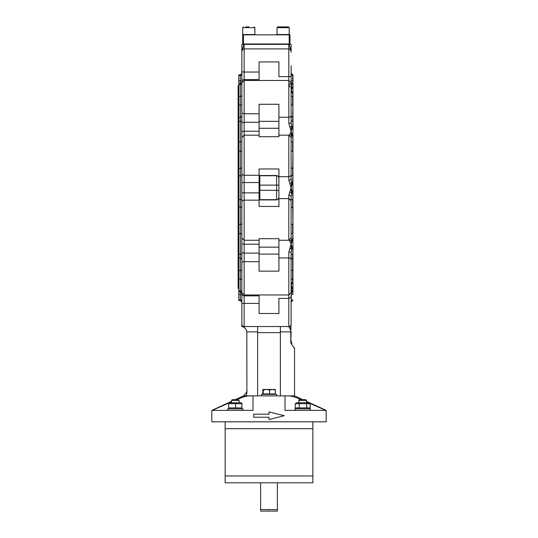 <?xml version="1.0" encoding="UTF-8"?>
<svg xmlns="http://www.w3.org/2000/svg" width="538" height="538" viewBox="0 0 538 538"><rect width="100%" height="100%" fill="white"/><g stroke="black" fill="none" stroke-linecap="round" stroke-linejoin="round"><path stroke-width="0.81" d="M291.112 309.794L291.112 324.246L291.112 297.09L288.825 298.408L278.913 298.408L288.825 298.415L288.825 326.532L257.635 326.532L257.635 332.632L257.635 326.532L244.057 326.539M241.851 80.391A1.527 0.599 0 0 1 240.331 80.989L240.331 74.863L238.805 74.863L238.805 300.567L240.331 300.567L241.851 302.094M256.283 326.532L244.144 326.532A2.286 2.286 0 0 1 241.851 324.246L241.851 303.634L241.851 326.532L243.317 326.983L244.144 326.532L244.144 303.398L259.087 303.398L259.087 295.853L244.144 295.853L244.144 261.683L259.087 261.683L259.087 238.704L278.913 238.704L278.913 257.937L288.825 257.937L278.913 257.931L278.913 271.152L259.087 271.152L259.087 261.683M257.635 395.881L257.635 332.632L280.365 332.632L280.365 395.881M235.126 399.694L243.458 395.881L246.222 395.881L246.888 393.11L246.848 331.865C246.431 329.512 245.254 327.884 243.317 326.983L241.851 326.532M246.222 395.881L252.988 395.881L252.988 410.373L211.811 410.373L211.811 421.812L225.153 421.812L225.153 428.672L312.847 428.672L312.847 475.948L225.153 475.948L225.153 482.808L312.847 482.808L312.847 475.948M225.153 421.812L326.189 421.812L326.189 410.373L285.012 410.373L285.012 395.881L288.792 395.881C291.811 396.076 295.416 397.098 299.599 398.947C295.416 397.098 291.811 396.076 288.792 395.881L294.542 395.881L302.874 399.694M325.799 410.373L306.512 401.873M301.394 399.694L299.599 398.947L298.886 400.4L306.512 400.4L306.512 402.747M231.488 402.747L231.488 400.4L232.187 399.694L238.415 399.694L238.401 398.947C242.584 397.098 246.189 396.076 249.208 395.881L250.701 396.035L249.208 395.881C246.189 396.076 242.584 397.098 238.401 398.947L236.606 399.694M252.988 395.881L285.012 395.881M231.488 401.873L212.201 410.373M291.112 200.25L288.825 198.636L278.913 198.636L288.825 198.643L288.825 240.264L291.112 237.971L291.112 196.74L291.522 193.088L291.112 187.715L288.825 195.207L288.825 198.643L291.112 200.647M292.941 294.441L292.941 199.544L292.638 193.061L291.112 187.715L291.522 182.348L291.112 178.697L291.112 137.459L288.825 135.172L288.825 180.223L291.112 187.715L292.638 182.369L292.941 175.892L292.941 74.863L291.112 73.336M278.913 198.643L278.913 206.451L259.087 206.451L259.087 168.979L278.913 168.979L278.913 198.636M289.39 240.19L291.112 244.144L288.825 252.066L288.825 298.408L291.112 297.252M278.913 239.134L278.913 238.704M288.825 83.746L289.854 87.001L288.825 83.746A2.286 0.713 -0 0 1 291.112 84.459L291.112 65.643M291.112 75.905A2.286 0.74 180 0 1 288.825 76.645L288.825 123.363L291.112 131.292L289.39 135.24M278.913 136.726L259.087 136.726L259.087 104.278L278.913 104.278L278.913 136.423M259.087 199.1L259.847 199.914L259.847 175.516L259.087 176.329M259.847 175.516L276.626 175.516L276.626 199.914L278.24 199.201L278.913 197.48M278.913 177.95L278.24 176.229L276.626 175.516M259.847 199.914L276.626 199.914M278.913 298.415L278.913 313.493L259.087 313.493L259.087 303.398M259.087 240.109L259.087 238.704M259.087 254.097L278.913 254.097M259.087 113.747L244.144 113.747L244.144 79.577L259.087 79.577L259.087 61.937L278.913 61.937L278.913 76.645L288.825 76.645L288.825 48.911L289.908 49.173L291.112 51.191M259.087 136.726L259.087 135.32M259.087 121.332L278.913 121.332M284.272 415.706L269 411.9L269 414.186L253.728 414.186L253.728 417.232L269 417.232L269 419.519L284.272 415.706M292.941 254.071L292.638 248.711L291.112 244.144L292.638 239.45L292.941 233.593M292.941 199.544L292.941 175.892M292.941 141.844L292.638 135.986L291.112 131.292L292.638 126.719L292.941 121.359M292.941 96.43L292.638 92.765A1.527 1.284 0 0 1 291.522 92.361A1.527 1.284 0 0 0 292.638 92.765L291.112 89.981L292.638 87.418L292.941 84.607M291.112 293.136L292.638 291.616L292.638 288.012A1.527 1.358 -0 0 0 291.522 288.442L291.112 285.449L291.522 283.069A1.527 1.284 180 0 1 292.638 282.665L292.638 254.071A1.527 0.894 180 0 0 291.112 254.972L291.112 259.37L292.941 257.843M292.638 288.012L291.112 285.449L292.638 282.665M292.941 224.38L292.638 199.544L291.112 199.699L291.112 208.401A1.527 1.406 180 0 1 292.638 206.995L292.941 206.995M292.941 168.434L292.638 168.434A1.527 1.406 180 0 1 291.112 167.029L291.112 175.731L292.638 175.892L292.941 151.05M291.112 112.052L291.112 116.215M238.805 84.607L240.331 84.607A1.527 1.392 0 0 0 241.851 83.215L241.851 82.294L240.331 83.82L240.331 300.567M241.851 149.214L241.851 120.465A1.527 0.894 0 0 1 240.331 121.359L238.805 121.359M238.805 175.892L241.851 175.731L241.851 167.029A1.527 1.406 0 0 1 240.331 168.434L238.805 168.434M241.851 210.392L241.851 199.699L238.805 199.544M238.805 254.071L240.331 254.071A1.527 0.894 0 0 1 241.851 254.972L241.851 226.216M238.805 291.616L240.331 291.616L241.851 293.136L241.851 292.215A1.527 1.392 0 0 0 240.331 290.823L238.805 290.823M280.365 332.632L280.365 326.532M281.717 326.532L288.825 326.532C289.747 326.539 290.399 328.321 290.776 331.865L290.621 330.029M280.365 331.865L290.776 331.865L290.776 342.74L291.112 331.865L290.776 342.74L294.542 348.685L294.239 347.535M290.56 329.707L288.825 326.532L244.144 326.532A2.286 2.286 0 0 1 241.925 324.811L241.851 324.246A2.286 2.286 0 0 0 241.925 324.811M243.788 327.225L244.978 328.106M245.731 328.967L246.37 330.09M246.599 330.675L246.848 331.865L257.635 331.865M291.112 96.228L291.112 91.911A2.286 2.105 73.6 0 1 291.522 92.361L291.112 93.477L291.522 92.361L291.112 89.981L291.522 86.988A1.527 1.358 180 0 0 292.638 87.418M291.112 52.186L291.112 44.365L241.851 44.365L241.851 81.608A2.286 2.031 180 0 1 244.144 79.577L244.144 72.031L241.851 71.796M291.112 297.09L291.522 288.442L291.112 301.879M291.112 340.493L291.112 340.493A6.1 6.1 0 0 0 291.266 341.852L291.112 340.493M290.776 331.865L291.112 324.327M291.112 283.519A2.286 2.105 106.4 0 0 291.522 283.069L291.112 281.952M241.851 237.823L241.851 292.665L244.144 294.952L288.825 294.952L291.112 292.665L291.112 252.537L291.522 248.973L291.112 244.144L291.522 239.666A1.527 0.699 180 0 1 292.638 239.45M292.638 248.711A1.527 0.827 0 0 0 291.522 248.973L289.854 248.401M289.854 240.782A2.286 1.695 145.8 0 0 291.522 239.666L291.112 236.915M291.112 236.969L291.112 237.971M292.638 193.061L291.522 193.088A2.286 0.834 23.9 0 0 289.854 192.113M289.854 183.317A2.286 0.834 156.1 0 0 291.522 182.348L292.638 182.369M292.638 135.986A1.527 0.699 0 0 1 291.522 135.764L291.112 131.292L291.522 126.457A1.527 0.827 180 0 0 292.638 126.719M291.112 138.515L291.522 135.764A2.286 1.695 34.2 0 0 289.854 134.648M289.854 127.029L291.522 126.457L291.112 122.893L291.112 82.765L288.825 80.478L244.144 80.478L241.851 82.765L241.851 137.607M291.112 86.86A2.286 1.271 153 0 1 291.522 86.988L291.112 84.459M288.825 123.363A2.286 0.471 0 0 0 291.112 122.893M288.825 180.223A2.286 1.527 -0 0 0 291.112 178.697M291.112 196.74A2.286 1.527 180 0 0 288.825 195.207M291.112 252.537A2.286 0.471 180 0 0 288.825 252.066M291.112 288.57A2.286 1.271 27 0 0 291.522 288.442M291.112 324.246A2.286 2.286 0 0 1 288.825 326.532A2.286 2.286 -0 0 0 291.112 324.246M290.776 342.74L291.932 343.54C294.985 348.832 294.985 348.832 291.932 343.54A6.1 6.1 0 0 1 291.266 341.852M291.112 258.106L288.825 257.931L291.112 258.422M291.092 50.861L289.014 44.365M242.039 325.14A2.286 2.286 0 0 1 241.851 324.246L241.851 324.246M241.851 292.665L241.851 289.397M241.851 137.56L241.851 237.877M241.851 293.829L241.851 303.634L244.144 303.398L244.144 295.853A2.286 2.031 180 0 1 241.851 293.829M291.112 340.83A6.1 5.683 180 0 0 291.623 343.096M241.851 51.191L243.048 49.18L244.144 48.911L288.825 48.911L288.825 44.365M243.949 44.365L241.878 50.861M238.502 85.461L238.119 85.845L238.119 288.294L238.502 288.677L238.805 85.461M262.631 390.023L262.921 389.478L275.1 389.478L275.369 390.023L272.477 389.478L269.585 390.023L266.397 389.478L263.21 390.023L262.921 389.478L262.631 393.903L263.21 393.903L263.21 390.023M275.369 390.023L275.369 393.903L269.585 393.903L269.585 390.023M269.585 393.903L263.21 393.903M261.374 395.881L261.374 394.361L276.626 394.361L276.626 395.881M248.852 26.9L245.772 26.9M245.658 34.526L242.692 34.526L242.692 27.66L254.891 27.66L254.891 34.526L245.658 34.526M288.442 26.9L289.209 27.66L289.209 34.526L277.009 34.526L277.009 27.66L277.769 26.9L277.009 27.66L289.209 27.66L288.442 26.9L277.769 26.9L284.266 26.9M277.769 26.9L279.646 26.9M289.969 34.829L289.969 43.982L242.692 43.982L242.692 34.829L289.969 34.829M225.153 475.948L225.153 428.672M312.847 482.808L225.153 482.808M312.847 428.672L312.847 421.812L287.426 421.812M232.187 399.694L231.488 400.4L239.114 400.4L239.114 402.747M227.675 410.373L227.675 408.846L242.927 408.846L242.927 410.373M241.623 403.702L228.67 403.702L228.67 407.891L241.623 407.891M228.67 407.891L228.67 403.702M235.61 403.702L235.61 407.891M241.932 403.702L241.932 407.891M228.811 403.123L229.47 402.747L241.132 402.747L241.791 403.123M306.512 400.4L305.813 399.694L299.585 399.694M295.221 403.702L296.868 402.747L308.53 402.747L310.177 403.702L295.221 403.702L295.221 407.891L310.177 407.891L308.53 408.846M299.229 403.702L299.229 407.891M296.868 408.846L295.221 407.891M306.707 403.702L306.707 407.891M310.177 403.702L310.177 407.891M295.073 410.373L295.073 408.846L310.325 408.846L310.325 410.373M268.617 511.1L269 510.717L269.383 511.1L277.366 511.1L277.366 509.573L260.634 509.573L260.634 511.1L268.617 511.1M277.366 509.573L277.366 482.808M260.634 482.808L260.634 509.573M238.805 279L240.331 279A1.527 1.231 0 0 1 241.851 280.231M241.851 270.318L238.805 270.5M238.805 299.948L240.331 299.948A1.527 1.52 0 0 1 241.851 301.462M241.851 295.039A1.527 0.599 0 0 0 240.331 294.441L238.805 294.441M291.112 174.467A2.286 2.246 180 0 1 288.825 176.713L278.913 176.713M291.112 115.515A2.286 1.722 180 0 1 288.825 117.237L278.913 117.237M259.087 247.157L278.913 247.157M259.087 128.273L278.913 128.273M259.087 198.919A0.76 0.76 180 0 0 259.847 199.679L276.626 199.679A2.286 2.286 180 0 0 278.913 197.392M259.087 190.291L278.913 190.338M259.087 185.139L278.913 185.099M278.913 178.038A2.286 2.286 0 0 0 276.626 175.751L259.847 175.751A0.76 0.76 0 0 0 259.087 176.511M291.112 234.212A1.527 0.619 180 0 1 292.638 233.593L292.638 224.38A1.527 0.915 180 0 1 291.112 223.465M291.112 151.965A1.527 0.915 180 0 1 292.638 151.05L292.638 141.844A1.527 0.619 180 0 1 291.112 141.218M291.112 120.465A1.527 0.894 180 0 0 292.638 121.359L292.941 104.93M291.112 105.112L292.638 104.93L292.638 96.43A1.527 1.231 180 0 1 291.112 95.199M291.112 83.215A1.527 1.392 180 0 0 292.638 84.607L292.941 80.989M292.941 75.481L292.638 74.863M291.112 80.391A1.527 0.599 180 0 0 292.638 80.989L292.638 75.481A1.527 1.52 180 0 1 291.112 73.968M291.112 270.318L292.941 270.5M292.941 279L292.638 279A1.527 1.231 0 0 0 291.112 280.231M292.941 290.823L292.638 290.823A1.527 1.392 0 0 0 291.112 292.215M292.638 294.441A1.527 0.599 0 0 0 291.112 295.039M292.941 299.948L292.638 299.948A1.527 1.52 0 0 0 291.112 301.462M238.805 75.481L240.331 75.481A1.527 1.52 180 0 0 241.851 73.968M238.805 80.989L240.331 80.989L240.331 83.82L238.805 83.82M241.851 95.199A1.527 1.231 0 0 1 240.331 96.43L238.805 96.43M241.851 105.112L238.805 104.93M241.851 141.218A1.527 0.619 0 0 1 240.331 141.844L238.805 141.844M241.851 151.965A1.527 0.915 0 0 0 240.331 151.05L238.805 151.05M241.851 208.401A1.527 1.406 0 0 0 240.331 206.995L238.805 206.995M241.851 223.465A1.527 0.915 0 0 1 240.331 224.38L238.805 224.38M241.851 234.212A1.527 0.619 0 0 0 240.331 233.593L238.805 233.593M259.087 253.122L244.144 253.122L244.144 244.205L259.087 244.205M241.851 263.028A2.286 1.345 180 0 1 244.144 261.683L244.144 253.122A2.286 1.224 180 0 1 241.851 251.898M241.851 243.142A2.286 1.056 180 0 0 244.144 244.205L244.144 200.149L259.087 200.149M259.087 192.866L244.144 192.866L244.144 182.564L259.087 182.564M241.851 202.234A2.286 2.091 180 0 1 244.144 200.149L244.144 192.866L241.851 192.765M259.087 175.28L244.144 175.28L244.144 122.308L259.087 122.308M241.851 182.664L244.144 182.564L244.144 175.28A2.286 2.091 180 0 1 241.851 173.196M259.087 131.225L244.144 131.225A2.286 1.056 180 0 0 241.851 132.287M241.851 123.538A2.286 1.224 180 0 1 244.144 122.308L244.144 113.747A2.286 1.345 180 0 1 241.851 112.408M259.087 72.031L244.144 72.031L244.144 44.365M289.209 34.829L289.209 43.982M243.458 34.829L243.458 43.982M306.512 401.361L326.189 410.373M231.488 401.361L211.811 410.373M292.941 117.587L291.112 116.067M292.941 83.82L291.112 82.294M292.638 300.567L291.112 302.094M240.331 74.863L241.851 73.336M238.805 117.587L240.331 117.587L241.851 116.067M238.805 257.843L240.331 257.843L241.851 259.37M294.542 395.881L294.542 348.685M288.825 240.264L278.913 240.264M259.087 240.264L244.144 240.264L241.851 237.971M288.825 135.172L278.913 135.172M259.087 135.172L244.144 135.172L241.851 137.459M243.458 395.881C246.37 392.982 247.52 391.153 246.888 390.4L246.888 390.4M263.425 393.903L263.425 394.361M274.575 393.903L274.575 394.361M254.891 27.66L254.131 26.9M242.692 27.66L243.458 26.9M244.978 43.982L244.978 44.365M252.604 43.982L252.604 44.365M279.296 43.982L279.296 44.365M286.922 43.982L286.922 44.365M254.891 27.969L254.891 34.829M238.415 399.694L239.114 400.4M241.132 408.846L241.791 408.47M229.47 408.846L228.811 408.47M298.886 402.747L298.886 400.4"/></g></svg>

